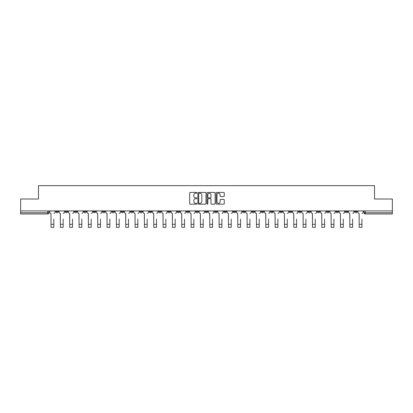 <?xml version="1.0" encoding="UTF-8"?>
<svg xmlns="http://www.w3.org/2000/svg" width="413" height="413" viewBox="0 0 413 413"><rect width="100%" height="100%" fill="white"/><g stroke="black" fill="none" stroke-linecap="round" stroke-linejoin="round"><path stroke-width="0.62" d="M196.924 192.819A0.413 0.413 0 0 0 196.511 192.412L190.269 192.412A0.589 0.589 0 0 0 189.681 192.995L189.681 203.573A0.589 0.589 0 0 0 190.269 204.161L196.511 204.161A0.413 0.413 0 0 0 196.924 203.748A0.413 0.413 0 0 0 196.511 203.335L195.705 203.335A1.879 1.879 0 0 1 193.826 201.456L193.826 200.579A1.879 1.879 0 0 1 195.705 198.694L196.511 198.694A0.413 0.413 0 0 0 196.924 198.286A0.413 0.413 0 0 0 196.511 197.873L195.705 197.873A1.879 1.879 0 0 1 193.826 195.994L193.826 195.112A1.879 1.879 0 0 1 195.705 193.232L196.511 193.232A0.413 0.413 0 0 0 196.924 192.819M308.015 210.914L308.015 211.575L310.411 211.575A1.198 1.198 0 0 1 309.213 212.767A1.198 1.198 0 0 1 308.015 211.575L308.015 210.914M298.676 210.914L298.676 211.575L301.072 211.575A1.198 1.198 0 0 1 299.874 212.767A1.198 1.198 0 0 1 298.676 211.575L298.676 210.914M242.653 210.914L242.653 211.575L245.048 211.575A1.198 1.198 0 0 1 243.851 212.767A1.198 1.198 0 0 1 242.653 211.575L242.653 210.914M233.314 210.914L233.314 211.575L235.709 211.575A1.198 1.198 0 0 1 234.512 212.767A1.198 1.198 0 0 1 233.314 211.575L233.314 210.914M223.98 210.914L223.98 211.575L226.37 211.575A1.198 1.198 0 0 1 225.173 212.767A1.198 1.198 0 0 1 223.98 211.575L223.98 210.914M205.302 210.914L205.302 211.575L207.698 211.575A1.198 1.198 0 0 1 206.5 212.767A1.198 1.198 0 0 1 205.302 211.575L205.302 210.914M186.63 211.575L186.63 210.914L186.63 211.575A1.198 1.198 0 0 0 187.827 212.767A1.198 1.198 0 0 1 186.63 211.575L189.02 211.575A1.198 1.198 0 0 1 187.827 212.767A1.198 1.198 0 0 0 189.02 211.575L189.02 210.914L189.02 211.575M177.291 211.575L177.291 210.914L177.291 211.575A1.198 1.198 0 0 0 178.488 212.767A1.198 1.198 0 0 1 177.291 211.575L179.686 211.575A1.198 1.198 0 0 1 178.488 212.767M167.952 211.575L167.952 210.914L167.952 211.575A1.198 1.198 0 0 0 169.149 212.767A1.198 1.198 0 0 1 167.952 211.575L170.347 211.575A1.198 1.198 0 0 1 169.149 212.767A1.198 1.198 0 0 0 170.347 211.575L170.347 210.914L170.347 211.575M158.618 210.914L158.618 211.575L161.008 211.575A1.198 1.198 0 0 1 159.816 212.767A1.198 1.198 0 0 1 158.618 211.575L158.618 210.914M149.279 210.914L149.279 211.575L151.674 211.575A1.198 1.198 0 0 1 150.477 212.767A1.198 1.198 0 0 1 149.279 211.575L149.279 210.914M139.94 210.914L139.94 211.575L142.335 211.575A1.198 1.198 0 0 1 141.138 212.767A1.198 1.198 0 0 1 139.94 211.575L139.94 210.914M130.606 211.575L130.606 210.914L130.606 211.575A1.198 1.198 0 0 0 131.799 212.767A1.198 1.198 0 0 1 130.606 211.575L132.996 211.575A1.198 1.198 0 0 1 131.799 212.767M111.928 211.575L111.928 210.914L111.928 211.575A1.198 1.198 0 0 0 113.126 212.767A1.198 1.198 0 0 1 111.928 211.575L114.324 211.575A1.198 1.198 0 0 1 113.126 212.767A1.198 1.198 0 0 0 114.324 211.575L114.324 210.914L114.324 211.575M102.589 211.575L102.589 210.914L102.589 211.575A1.198 1.198 0 0 0 103.787 212.767A1.198 1.198 0 0 1 102.589 211.575L104.985 211.575A1.198 1.198 0 0 1 103.787 212.767A1.198 1.198 0 0 0 104.985 211.575L104.985 210.914L104.985 211.575M93.255 211.575L93.255 210.914L93.255 211.575A1.198 1.198 0 0 0 94.453 212.767A1.198 1.198 0 0 1 93.255 211.575L95.651 211.575A1.198 1.198 0 0 1 94.453 212.767A1.198 1.198 0 0 0 95.651 211.575L95.651 210.914L95.651 211.575M83.916 211.575L83.916 210.914L83.916 211.575A1.198 1.198 0 0 0 85.114 212.767A1.198 1.198 0 0 1 83.916 211.575L86.312 211.575A1.198 1.198 0 0 1 85.114 212.767M74.577 211.575L74.577 210.914L74.577 211.575A1.198 1.198 0 0 0 75.775 212.767A1.198 1.198 0 0 1 74.577 211.575L76.973 211.575A1.198 1.198 0 0 1 75.775 212.767A1.198 1.198 0 0 0 76.973 211.575L76.973 210.914L76.973 211.575M65.244 211.575L65.244 210.914L65.244 211.575A1.198 1.198 0 0 0 66.441 212.767A1.198 1.198 0 0 1 65.244 211.575L67.634 211.575A1.198 1.198 0 0 1 66.441 212.767A1.198 1.198 0 0 0 67.634 211.575L67.634 210.914L67.634 211.575M223.67 196.552A0.589 0.589 0 0 0 224.259 195.963L224.259 192.995A0.589 0.589 0 0 0 223.67 192.412L216.737 192.412A0.589 0.589 0 0 0 216.149 192.995L216.149 203.573A0.589 0.589 0 0 0 216.737 204.161L223.67 204.161A0.589 0.589 0 0 0 224.259 203.573L224.259 199.99A0.589 0.589 0 0 0 223.67 199.402L220.702 199.402A0.589 0.589 0 0 0 220.114 199.99L220.114 201.766A1.569 1.569 0 0 1 218.544 203.335A1.569 1.569 0 0 1 216.975 201.766L216.975 194.802A1.569 1.569 0 0 1 218.544 193.232A1.569 1.569 0 0 1 220.114 194.802L220.114 195.963A0.589 0.589 0 0 0 220.702 196.552L223.67 196.552M20.65 210.914L20.65 199.004L38.486 199.004L38.486 185.654L374.514 185.654L374.514 199.004L392.35 199.004L392.35 210.914L20.65 210.914L20.65 212.767L48.961 212.767L48.961 210.914M205.984 192.995A0.589 0.589 0 0 0 205.4 192.412L198.467 192.412A0.589 0.589 0 0 0 197.879 192.995L197.879 203.573A0.589 0.589 0 0 0 198.467 204.161L205.4 204.161A0.589 0.589 0 0 0 205.984 203.573L205.984 192.995M207.6 192.412L214.533 192.412A0.589 0.589 0 0 1 215.121 192.995L215.121 203.573A0.589 0.589 0 0 1 214.533 204.161L211.57 204.161A0.589 0.589 0 0 1 210.981 203.573L210.981 199.283A0.589 0.589 0 0 0 210.393 198.694L208.426 198.694A0.589 0.589 0 0 0 207.837 199.283L207.837 203.748A0.413 0.413 0 0 1 207.424 204.161A0.413 0.413 0 0 1 207.016 203.748L207.016 192.995A0.589 0.589 0 0 1 207.6 192.412M364.039 210.914L364.039 212.767L392.35 212.767L392.35 213.965L365.237 213.965A1.198 1.198 0 0 1 364.039 212.767A1.198 1.198 0 0 0 365.237 213.965L365.237 210.914M392.35 210.914L392.35 212.767M48.961 212.767A1.198 1.198 0 0 1 47.763 213.965L20.65 213.965L20.65 212.767M357.095 210.914L357.095 211.575A1.198 1.198 0 0 1 355.898 212.767A1.198 1.198 0 0 1 354.7 211.575L357.095 211.575M354.7 210.914L354.7 211.575M347.756 210.914L347.756 211.575A1.198 1.198 0 0 1 346.559 212.767A1.198 1.198 0 0 1 345.366 211.575L347.756 211.575M345.366 210.914L345.366 211.575M338.423 210.914L338.423 211.575A1.198 1.198 0 0 1 337.225 212.767A1.198 1.198 0 0 1 336.027 211.575A1.198 1.198 0 0 0 337.225 212.767M336.027 210.914L336.027 211.575L338.423 211.575M329.084 210.914L329.084 211.575A1.198 1.198 0 0 1 327.886 212.767A1.198 1.198 0 0 1 326.688 211.575L329.084 211.575M326.688 210.914L326.688 211.575M319.745 210.914L319.745 211.575A1.198 1.198 0 0 1 318.547 212.767A1.198 1.198 0 0 1 317.349 211.575L319.745 211.575M317.349 210.914L317.349 211.575M310.411 210.914L310.411 211.575M301.072 210.914L301.072 211.575L301.072 210.914M291.733 210.914L291.733 211.575A1.198 1.198 0 0 1 290.535 212.767A1.198 1.198 0 0 1 289.337 211.575L291.733 211.575M289.337 210.914L289.337 211.575M282.394 210.914L282.394 211.575A1.198 1.198 0 0 1 281.201 212.767A1.198 1.198 0 0 1 280.004 211.575L282.394 211.575M280.004 210.914L280.004 211.575M273.06 210.914L273.06 211.575A1.198 1.198 0 0 1 271.862 212.767A1.198 1.198 0 0 1 270.665 211.575L273.06 211.575M270.665 210.914L270.665 211.575M263.721 210.914L263.721 211.575A1.198 1.198 0 0 1 262.523 212.767A1.198 1.198 0 0 1 261.326 211.575L263.721 211.575M261.326 210.914L261.326 211.575M254.382 210.914L254.382 211.575A1.198 1.198 0 0 1 253.184 212.767A1.198 1.198 0 0 1 251.992 211.575L254.382 211.575M251.992 210.914L251.992 211.575M245.048 210.914L245.048 211.575A1.198 1.198 0 0 1 243.851 212.767M235.709 210.914L235.709 211.575M226.37 211.575L226.37 210.914L226.37 211.575A1.198 1.198 0 0 1 225.173 212.767M217.037 210.914L217.037 211.575A1.198 1.198 0 0 1 215.839 212.767A1.198 1.198 0 0 1 214.641 211.575A1.198 1.198 0 0 0 215.839 212.767A1.198 1.198 0 0 0 217.037 211.575L214.641 211.575L214.641 210.914M207.698 211.575L207.698 210.914L207.698 211.575A1.198 1.198 0 0 1 206.5 212.767M198.359 210.914L198.359 211.575A1.198 1.198 0 0 1 197.161 212.767A1.198 1.198 0 0 1 195.963 211.575A1.198 1.198 0 0 0 197.161 212.767M195.963 210.914L195.963 211.575L198.359 211.575M179.686 210.914L179.686 211.575L179.686 210.914M161.008 211.575L161.008 210.914L161.008 211.575A1.198 1.198 0 0 1 159.816 212.767M151.674 211.575L151.674 210.914L151.674 211.575A1.198 1.198 0 0 1 150.477 212.767M142.335 211.575L142.335 210.914L142.335 211.575A1.198 1.198 0 0 1 141.138 212.767M132.996 210.914L132.996 211.575L132.996 210.914M123.663 211.575L123.663 210.914L123.663 211.575A1.198 1.198 0 0 1 122.465 212.767A1.198 1.198 0 0 1 121.267 211.575L123.663 211.575A1.198 1.198 0 0 1 122.465 212.767M121.267 210.914L121.267 211.575M86.312 210.914L86.312 211.575L86.312 210.914M58.3 210.914L58.3 211.575A1.198 1.198 0 0 1 57.102 212.767A1.198 1.198 0 0 1 55.905 211.575A1.198 1.198 0 0 0 57.102 212.767A1.198 1.198 0 0 0 58.3 211.575L58.3 210.914M55.905 210.914L55.905 211.575L58.3 211.575M199.112 193.232A0.413 0.413 0 0 0 198.699 193.645L198.699 202.928A0.413 0.413 0 0 0 199.112 203.335L199.964 203.335A1.879 1.879 0 0 0 201.843 201.456L201.843 195.112A1.879 1.879 0 0 0 199.964 193.232L199.112 193.232M210.981 194.833A1.569 1.569 0 0 0 209.406 193.263A1.569 1.569 0 0 0 207.837 194.833L207.837 197.285A0.589 0.589 0 0 0 208.426 197.873L210.393 197.873A0.589 0.589 0 0 0 210.981 197.285L210.981 194.833M49.772 212.174L49.772 210.914L49.772 212.174A1.198 1.198 0 0 0 50.964 213.366L51.057 219.055M50.964 213.366L51.057 227.346L53.809 227.346L53.809 219.055M55.094 212.174L55.094 210.914L55.094 212.174A1.198 1.198 0 0 1 53.902 213.366M53.809 227.346L51.057 227.346M59.105 212.174L59.105 210.914L59.105 212.174A1.198 1.198 0 0 0 60.303 213.366L60.396 219.055M60.303 213.366L60.396 227.346L63.148 227.346L63.148 219.055M64.433 212.174L64.433 210.914L64.433 212.174A1.198 1.198 0 0 1 63.235 213.366M68.444 212.174L68.444 210.914L68.444 212.174A1.198 1.198 0 0 0 69.642 213.366L69.73 219.055M69.642 213.366L69.73 227.346L72.487 227.346L72.487 219.055M73.772 212.174L73.772 210.914L73.772 212.174A1.198 1.198 0 0 1 72.574 213.366M63.148 227.346L60.396 227.346M72.487 227.346L69.73 227.346M77.783 212.174L77.783 210.914L77.783 212.174A1.198 1.198 0 0 0 78.981 213.366L79.069 219.055M78.981 213.366L79.069 227.346L81.82 227.346L81.82 219.055M83.111 212.174L83.111 210.914L83.111 212.174A1.198 1.198 0 0 1 81.913 213.366M87.117 212.174L87.117 210.914L87.117 212.174A1.198 1.198 0 0 0 88.315 213.366L88.408 219.055M88.315 213.366L88.408 227.346L91.159 227.346L91.159 219.055M92.445 212.174L92.445 210.914L92.445 212.174A1.198 1.198 0 0 1 91.247 213.366M96.456 212.174L96.456 210.914L96.456 212.174A1.198 1.198 0 0 0 97.654 213.366L97.742 219.055M97.654 213.366L97.742 227.346L100.498 227.346L100.498 219.055M101.784 212.174L101.784 210.914L101.784 212.174A1.198 1.198 0 0 1 100.586 213.366M81.82 227.346L79.069 227.346M91.159 227.346L88.408 227.346M100.498 227.346L97.742 227.346M105.795 212.174L105.795 210.914L105.795 212.174A1.198 1.198 0 0 0 106.993 213.366L107.081 219.055M106.993 213.366L107.081 227.346L109.832 227.346L109.832 219.055M111.123 212.174L111.123 210.914L111.123 212.174A1.198 1.198 0 0 1 109.925 213.366M109.832 227.346L107.081 227.346M115.129 212.174L115.129 210.914L115.129 212.174A1.198 1.198 0 0 0 116.327 213.366L116.42 219.055M116.327 213.366L116.42 227.346L119.171 227.346L119.171 219.055M120.457 212.174L120.457 210.914L120.457 212.174A1.198 1.198 0 0 1 119.259 213.366M119.171 227.346L116.42 227.346M124.468 212.174L124.468 210.914L124.468 212.174A1.198 1.198 0 0 0 125.666 213.366L125.753 219.055M125.666 213.366L125.753 227.346L128.51 227.346L128.51 219.055M129.796 212.174L129.796 210.914L129.796 212.174A1.198 1.198 0 0 1 128.598 213.366M128.51 227.346L125.753 227.346M133.807 212.174L133.807 210.914L133.807 212.174A1.198 1.198 0 0 0 135.005 213.366L135.092 219.055M135.005 213.366L135.092 227.346L137.844 227.346L137.844 219.055M139.135 212.174L139.135 210.914L139.135 212.174A1.198 1.198 0 0 1 137.937 213.366M137.844 227.346L135.092 227.346M143.146 212.174L143.146 210.914L143.146 212.174A1.198 1.198 0 0 0 144.338 213.366L144.431 219.055M144.338 213.366L144.431 227.346L147.183 227.346L147.183 219.055M148.468 212.174L148.468 210.914L148.468 212.174A1.198 1.198 0 0 1 147.276 213.366M152.48 212.174L152.48 210.914L152.48 212.174A1.198 1.198 0 0 0 153.677 213.366L153.77 219.055M153.677 213.366L153.77 227.346L156.522 227.346L156.522 219.055M157.807 212.174L157.807 210.914L157.807 212.174A1.198 1.198 0 0 1 156.61 213.366M161.819 212.174L161.819 210.914L161.819 212.174A1.198 1.198 0 0 0 163.016 213.366L163.104 219.055M163.016 213.366L163.104 227.346L165.861 227.346L165.861 219.055M167.146 212.174L167.146 210.914L167.146 212.174A1.198 1.198 0 0 1 165.949 213.366M171.158 212.174L171.158 210.914L171.158 212.174A1.198 1.198 0 0 0 172.355 213.366L172.443 219.055M172.355 213.366L172.443 227.346L175.195 227.346L175.195 219.055M176.485 212.174L176.485 210.914L176.485 212.174A1.198 1.198 0 0 1 175.288 213.366M180.491 212.174L180.491 210.914L180.491 212.174A1.198 1.198 0 0 0 181.689 213.366L181.782 219.055M181.689 213.366L181.782 227.346L184.534 227.346L184.534 219.055M185.819 212.174L185.819 210.914L185.819 212.174A1.198 1.198 0 0 1 184.621 213.366M189.83 212.174L189.83 210.914L189.83 212.174A1.198 1.198 0 0 0 191.028 213.366L191.116 219.055M191.028 213.366L191.116 227.346L193.873 227.346L193.873 219.055M195.158 212.174L195.158 210.914L195.158 212.174A1.198 1.198 0 0 1 193.96 213.366M147.183 227.346L144.431 227.346M156.522 227.346L153.77 227.346M165.861 227.346L163.104 227.346M175.195 227.346L172.443 227.346M184.534 227.346L181.782 227.346M193.873 227.346L191.116 227.346M199.169 212.174L199.169 210.914L199.169 212.174A1.198 1.198 0 0 0 200.367 213.366L200.455 219.055M200.367 213.366L200.455 227.346L203.206 227.346L203.206 219.055M204.497 212.174L204.497 210.914L204.497 212.174A1.198 1.198 0 0 1 203.299 213.366M203.206 227.346L200.455 227.346M208.503 212.174L208.503 210.914L208.503 212.174A1.198 1.198 0 0 0 209.701 213.366L209.794 219.055M209.701 213.366L209.794 227.346L212.545 227.346L212.545 219.055M213.831 212.174L213.831 210.914L213.831 212.174A1.198 1.198 0 0 1 212.633 213.366M212.545 227.346L209.794 227.346M217.842 212.174L217.842 210.914L217.842 212.174A1.198 1.198 0 0 0 219.04 213.366L219.127 219.055M219.04 213.366L219.127 227.346L221.884 227.346L221.884 219.055M223.17 212.174L223.17 210.914L223.17 212.174A1.198 1.198 0 0 1 221.972 213.366M221.884 227.346L219.127 227.346M227.181 212.174L227.181 210.914L227.181 212.174A1.198 1.198 0 0 0 228.379 213.366L228.466 219.055M228.379 213.366L228.466 227.346L231.218 227.346L231.218 219.055M232.509 212.174L232.509 210.914L232.509 212.174A1.198 1.198 0 0 1 231.311 213.366M231.218 227.346L228.466 227.346M236.515 212.174L236.515 210.914L236.515 212.174A1.198 1.198 0 0 0 237.712 213.366L237.805 219.055M237.712 213.366L237.805 227.346L240.557 227.346L240.557 219.055M241.842 212.174L241.842 210.914L241.842 212.174A1.198 1.198 0 0 1 240.645 213.366M240.557 227.346L237.805 227.346M245.854 212.174L245.854 210.914L245.854 212.174A1.198 1.198 0 0 0 247.051 213.366L247.139 219.055M247.051 213.366L247.139 227.346L249.896 227.346L249.896 219.055M251.181 212.174L251.181 210.914L251.181 212.174A1.198 1.198 0 0 1 249.984 213.366M249.896 227.346L247.139 227.346M255.193 212.174L255.193 210.914L255.193 212.174A1.198 1.198 0 0 0 256.39 213.366L256.478 219.055M256.39 213.366L256.478 227.346L259.23 227.346L259.23 219.055M260.52 212.174L260.52 210.914L260.52 212.174A1.198 1.198 0 0 1 259.323 213.366M259.23 227.346L256.478 227.346M264.532 212.174L264.532 210.914L264.532 212.174A1.198 1.198 0 0 0 265.724 213.366L265.817 219.055M265.724 213.366L265.817 227.346L268.569 227.346L268.569 219.055M269.854 212.174L269.854 210.914L269.854 212.174A1.198 1.198 0 0 1 268.662 213.366M268.569 227.346L265.817 227.346M273.865 212.174L273.865 210.914L273.865 212.174A1.198 1.198 0 0 0 275.063 213.366L275.156 219.055M275.063 213.366L275.156 227.346L277.908 227.346L277.908 219.055M279.193 212.174L279.193 210.914L279.193 212.174A1.198 1.198 0 0 1 277.995 213.366M277.908 227.346L275.156 227.346M283.204 212.174L283.204 210.914L283.204 212.174A1.198 1.198 0 0 0 284.402 213.366L284.49 219.055M284.402 213.366L284.49 227.346L287.247 227.346L287.247 219.055M288.532 212.174L288.532 210.914L288.532 212.174A1.198 1.198 0 0 1 287.334 213.366M287.247 227.346L284.49 227.346M292.543 212.174L292.543 210.914L292.543 212.174A1.198 1.198 0 0 0 293.741 213.366L293.829 219.055M293.741 213.366L293.829 227.346L296.58 227.346L296.58 219.055M297.871 212.174L297.871 210.914L297.871 212.174A1.198 1.198 0 0 1 296.673 213.366M296.58 227.346L293.829 227.346M301.877 212.174L301.877 210.914L301.877 212.174A1.198 1.198 0 0 0 303.075 213.366L303.168 219.055M303.075 213.366L303.168 227.346L305.919 227.346L305.919 219.055M307.205 212.174L307.205 210.914L307.205 212.174A1.198 1.198 0 0 1 306.007 213.366M305.919 227.346L303.168 227.346M311.216 212.174L311.216 210.914L311.216 212.174A1.198 1.198 0 0 0 312.414 213.366L312.502 219.055M312.414 213.366L312.502 227.346L315.258 227.346L315.258 219.055M316.544 212.174L316.544 210.914L316.544 212.174A1.198 1.198 0 0 1 315.346 213.366M315.258 227.346L312.502 227.346M320.555 212.174L320.555 210.914L320.555 212.174A1.198 1.198 0 0 0 321.753 213.366L321.841 219.055M321.753 213.366L321.841 227.346L324.592 227.346L324.592 219.055M325.883 212.174L325.883 210.914L325.883 212.174A1.198 1.198 0 0 1 324.685 213.366M324.592 227.346L321.841 227.346M329.889 212.174L329.889 210.914L329.889 212.174A1.198 1.198 0 0 0 331.087 213.366L331.18 219.055M331.087 213.366L331.18 227.346L333.931 227.346L333.931 219.055M335.217 212.174L335.217 210.914L335.217 212.174A1.198 1.198 0 0 1 334.019 213.366M333.931 227.346L331.18 227.346M339.228 212.174L339.228 210.914L339.228 212.174A1.198 1.198 0 0 0 340.426 213.366L340.513 219.055M340.426 213.366L340.513 227.346L343.27 227.346L343.27 219.055M344.556 212.174L344.556 210.914L344.556 212.174A1.198 1.198 0 0 1 343.358 213.366M343.27 227.346L340.513 227.346M348.567 212.174L348.567 210.914L348.567 212.174A1.198 1.198 0 0 0 349.765 213.366L349.852 219.055M349.765 213.366L349.852 227.346L352.604 227.346L352.604 219.055M353.895 212.174L353.895 210.914L353.895 212.174A1.198 1.198 0 0 1 352.697 213.366M352.604 227.346L349.852 227.346M357.906 212.174L357.906 210.914L357.906 212.174A1.198 1.198 0 0 0 359.098 213.366L359.191 219.055M359.098 213.366L359.191 227.346L361.943 227.346L361.943 219.055M363.228 212.174L363.228 210.914L363.228 212.174A1.198 1.198 0 0 1 362.036 213.366M361.943 227.346L359.191 227.346M47.763 210.914L47.763 213.965M53.809 224.321L51.057 224.321M63.148 224.321L60.396 224.321M72.487 224.321L69.73 224.321M81.82 224.321L79.069 224.321M91.159 224.321L88.408 224.321M100.498 224.321L97.742 224.321M109.832 224.321L107.081 224.321M119.171 224.321L116.42 224.321M128.51 224.321L125.753 224.321M137.844 224.321L135.092 224.321M147.183 224.321L144.431 224.321M156.522 224.321L153.77 224.321M165.861 224.321L163.104 224.321M175.195 224.321L172.443 224.321M184.534 224.321L181.782 224.321M193.873 224.321L191.116 224.321M203.206 224.321L200.455 224.321M212.545 224.321L209.794 224.321M221.884 224.321L219.127 224.321M231.218 224.321L228.466 224.321M240.557 224.321L237.805 224.321M249.896 224.321L247.139 224.321M259.23 224.321L256.478 224.321M268.569 224.321L265.817 224.321M277.908 224.321L275.156 224.321M287.247 224.321L284.49 224.321M296.58 224.321L293.829 224.321M305.919 224.321L303.168 224.321M315.258 224.321L312.502 224.321M324.592 224.321L321.841 224.321M333.931 224.321L331.18 224.321M343.27 224.321L340.513 224.321M352.604 224.321L349.852 224.321M361.943 224.321L359.191 224.321"/></g></svg>
